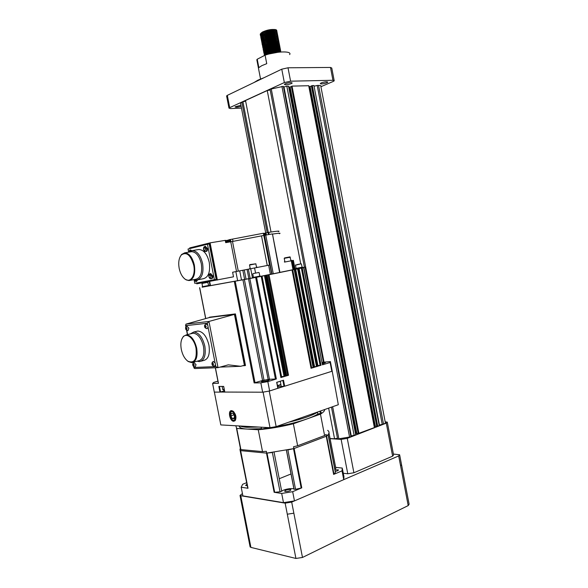 <?xml version="1.0" encoding="UTF-8"?>
<svg xmlns="http://www.w3.org/2000/svg" width="588" height="588" viewBox="0 0 588 588"><rect width="100%" height="100%" fill="white"/><g stroke="black" fill="none" stroke-linecap="round" stroke-linejoin="round"><path stroke-width="0.88" d="M241.131 106.325C237.611 107.325 235.59 107.486 235.06 106.825L240.918 105.259M291.317 83.621C287.392 84.915 285.092 85.142 284.408 84.319L285.261 83.761C289.2 82.467 291.508 82.232 292.185 83.062L291.317 83.621M326.854 82.783C323.04 84.018 320.85 84.253 320.291 83.489L321.21 82.915C325.039 81.673 327.237 81.438 327.795 82.21L326.854 82.783M278.19 52.236L269.341 53.912M276.691 30.48L276.566 30.12C275.588 28.584 265.901 30.003 261.954 32.48L260.3 33.986L260.256 34.648M275.676 31.995L276.463 31.362M276.595 31.201L276.647 31.113C278.447 28.702 266.776 29.723 262.005 32.737L260.352 34.244L260.499 35.897M276.83 32.458L276.808 31.385C275.846 29.848 266.151 31.267 262.197 33.744L260.543 35.243L261.116 37.595M276.889 32.362C278.69 29.966 267.018 30.995 262.248 34.001L260.594 35.5M277.198 33.031L277.058 32.641C276.103 31.12 266.401 32.538 262.446 35.008L260.785 36.5L260.984 38.411M277.073 33.714L277.132 33.619C278.933 31.238 267.268 32.274 262.491 35.258L260.837 36.757M277.44 34.288L277.301 33.906C276.36 32.384 266.651 33.803 262.689 36.272L261.028 37.757L261.285 38.999M277.308 34.971L277.374 34.868C279.175 32.502 267.511 33.545 262.733 36.522L261.079 38.007M277.683 35.545L277.543 35.162C276.625 33.648 266.901 35.074 262.932 37.536L261.27 39.014L261.226 39.661M276.669 36.97L277.411 36.39M277.543 36.228L277.617 36.125C279.418 33.766 267.753 34.817 262.983 37.786L261.322 39.264L261.528 40.249M277.926 36.801L277.793 36.427C276.882 34.92 267.143 36.346 263.174 38.793L261.513 40.271L261.469 40.917M277.786 37.485L277.859 37.375C279.66 35.03 268.003 36.089 263.226 39.051L261.564 40.521L261.77 41.505M278.168 38.058L278.036 37.683C277.139 36.184 267.393 37.61 263.417 40.057L261.756 41.527L261.711 42.167M278.021 38.742L278.102 38.632C279.91 36.294 268.246 37.36 263.468 40.307L261.807 41.777L262.013 42.762M278.403 39.308L278.278 38.948C277.396 37.448 267.643 38.881 263.667 41.322L261.954 43.424M278.264 39.999L278.337 39.881C280.153 37.559 268.495 38.639 263.711 41.572L262.05 43.034L262.197 44.681M278.646 40.565L278.528 40.205C277.654 38.712 267.893 40.146 263.909 42.586L262.248 44.041L262.505 45.269M277.293 42.167L277.661 41.946M278.58 41.138C280.395 38.823 268.738 39.91 263.953 42.836L262.292 44.291M278.888 41.822L278.771 41.461C277.911 39.984 268.143 41.417 264.152 43.843L262.439 45.93M278.822 42.387C280.638 40.087 268.981 41.182 264.203 44.1L262.535 45.548L262.726 46.496M279.131 43.078L279.013 42.726C278.168 41.248 268.393 42.689 264.394 45.107L262.682 47.187M279.013 43.387L279.065 43.637C280.88 41.351 269.231 42.454 264.446 45.357L262.777 46.805L262.961 47.746M279.374 44.335L279.263 43.982C278.433 42.512 268.642 43.953 264.637 46.371L262.976 47.812L263.328 48.877M279.307 44.894C281.123 42.623 269.473 43.725 264.688 46.621L263.02 48.062L263.196 48.995M279.616 45.585L279.506 45.239C278.69 43.777 268.892 45.225 264.879 47.628L263.167 49.693M279.498 45.893L279.55 46.143C281.365 43.887 269.723 44.997 264.931 47.885L263.262 49.318L263.439 50.237M278.197 48.282L279.175 47.702M279.859 46.842L279.748 46.503C278.947 45.041 269.135 46.489 265.129 48.892L263.409 50.943M279.785 47.4C281.615 45.151 269.966 46.268 265.173 49.142L263.505 50.575L263.725 51.531M279.984 48.4L279.991 47.76C279.204 46.312 269.385 47.76 265.372 50.156L263.652 52.2M279.925 48.789L280.028 48.65C281.858 46.415 270.215 47.54 265.416 50.406L263.747 51.825L263.916 52.736M280.336 49.355L280.241 49.017C279.462 47.577 269.635 49.025 265.614 51.413L263.946 52.832L264.313 53.883M280.27 49.899C282.1 47.679 270.458 48.811 265.658 51.67L263.99 53.082L264.21 54.037M278.852 52.053L279.895 51.45M280.189 51.215L280.483 50.281C279.719 48.841 269.885 50.296 265.857 52.677L264.188 54.089L264.556 55.14M280.513 51.156C282.343 48.944 270.7 50.083 265.908 52.927L264.233 54.339L264.46 55.287M280.821 51.862L280.726 51.538C279.976 50.105 270.135 51.56 266.099 53.942L264.35 55.551M280.866 51.979C280.917 50.289 270.429 51.663 266.151 54.192L264.571 55.441M272.531 33.384L273.449 33.06M260.675 35.339L261.447 35.706M265.754 35.986L266.842 35.89M268.892 35.589L270.693 35.206M272.663 34.663L273.633 34.325M267.048 36.882L269.569 36.493M270.414 36.316L272.839 35.662M266.063 37.228L267.209 37.117M272.788 35.941L273.817 35.596M266.386 38.463L267.584 38.345M272.913 37.22L273.993 36.86M267.76 39.337L273.119 38.213M266.702 39.697L267.974 39.565M273.023 38.507L274.17 38.124M262.998 40.601L264.357 40.748M273.119 39.786L274.346 39.396M267.356 42.167L268.775 42.013M273.207 41.079L274.515 40.66M273.28 42.365L274.684 41.932M265.173 44.49L265.607 44.497M269.297 44.232L273.574 43.336M268.018 44.637L269.649 44.438M273.332 43.659L274.846 43.203M269.708 45.452L273.655 44.622M273.354 44.96L275.008 44.475M270.142 46.665L273.721 45.908M275.169 45.739L277.279 44.909M270.598 47.871L273.758 47.209M264.277 48.29L265.585 48.451M269.039 48.334L271.23 48.018M271.097 49.069L277.08 47.437M264.541 49.539L265.857 49.701M269.385 49.561L272.068 49.149M272.898 48.973L275.471 48.29M271.656 50.259L273.692 49.826M269.745 50.796L275.61 49.561M265.35 51.847L266.827 51.957M266.393 52.192L266.79 52.2M270.105 52.023L275.75 50.833M265.614 53.096L267.106 53.199M264.115 52.883L265.004 53.221M267.702 53.449L278.308 51.222M264.482 53.978L265.519 54.287M289.619 54.603C292.537 50.825 276.654 51.105 265.1 55.169L266.739 63.673L261.785 65.665L258.852 67.62L257.228 59.219L256.831 59.755L260.55 79.005M254.045 82.504L257.919 80.159L263.946 77.741M270.62 33.928L267.915 34.508M265.239 34.824L263.262 34.846M262.799 34.81L261.462 34.523M260.829 33.303L262.52 31.995C267.29 29.812 271.693 29.04 275.728 29.694M240.602 103.635L240.499 103.106L242.917 101.717L268.282 232.444M242.917 101.717L245.652 101.187M300.747 263.865L267.246 90.552L245.519 100.519L271.024 232.003M330.066 438.508L334.565 438.81L337.483 438.236L331.463 407.131M328.633 408.131L334.565 438.81M267.246 90.552L270.186 89.986L304.43 267.224L270.054 89.266L283.365 86.333L350.948 436.788L337.63 439.015L331.47 407.131M350.815 436.105L355.828 434.833L288.649 86.245L355.828 434.833M283.489 86.973L283.967 86.958L351.256 435.936M283.967 86.958L286.841 86.245L354.167 435.532M286.841 86.245L288.649 86.245M355.6 433.679L358.188 433.393M288.862 87.318L291.391 86.627M358.29 433.518L374.49 427.55L308.803 85.723L374.49 427.55M291.442 86.48L292.038 86.113L358.974 433.657M292.038 86.113L308.803 85.723M374.269 426.418L376.724 426.175M309.009 86.774L311.397 86.083M376.835 426.285L379.253 425.741L313.926 85.539L312.316 85.583L377.753 426.329M311.464 85.951L312.316 85.583M379.12 425.08L383.523 424.073C385.324 423.345 385.904 422.75 385.28 422.287L320.835 86.318C321.254 85.694 320.497 85.4 318.542 85.422L383.523 424.073M314.043 86.157L379.429 424.962M314.382 86.149L317.197 85.458L382.281 424.558M317.197 85.458L318.542 85.422M226.652 96.175L227.321 95.359L281.762 69.178L288.01 67.789L290.59 81.181L332.948 80.284L330.493 67.444L331.772 68.039L334.146 80.431M288.01 67.789L330.493 67.444M332.948 80.284L334.219 80.821L333.153 81.467L320.908 86.723M241.47 108.096L230.614 108.589L228.982 108.126L229.702 107.641L284.342 82.555L281.762 69.178M290.59 81.181L284.342 82.555M257.14 61.35L256.831 59.755M265.1 55.169L257.228 59.219M387.352 422.507L393.585 455.002L392.622 456.163L353.902 472.767L347.765 473.766L343.282 473.259M392.622 456.163L386.287 423.132L347.265 438.369L353.902 472.767M347.765 473.766L341.128 439.39L330.089 438.655M385.191 421.846L387.279 422.11L386.287 423.132M341.128 439.39L347.265 438.369M262.52 31.995L261.395 32.847M273.486 33.303L275.36 32.311M275.596 30.87C271.847 30.128 267.459 30.995 262.432 33.465L261.631 34.111M265.078 36.258L265.813 36.235M266.842 36.162L272.759 34.905M273.67 34.574L274.265 34.317M275.846 32.134C272.104 31.392 267.709 32.259 262.667 34.729L261.866 35.383M265.364 37.5L266.129 37.478M273.854 35.846L274.471 35.581M276.103 33.398C272.362 32.656 267.959 33.523 262.902 35.993L262.101 36.647M265.658 38.749L266.452 38.712M274.03 37.11L274.677 36.846M276.353 34.663C272.619 33.92 268.209 34.788 263.137 37.264L262.336 37.919M264.181 39.933L265.952 39.991M274.206 38.382L274.883 38.11M276.603 35.919C272.869 35.184 268.466 36.059 263.373 38.529L262.571 39.183M262.762 40.763L263.814 41.087M266.246 41.233L267.092 41.189M274.383 39.653L275.088 39.374M276.852 37.184C273.126 36.456 268.716 37.323 263.615 39.793L262.807 40.447M274.552 40.925L275.287 40.638M277.11 38.448C273.383 37.72 268.966 38.587 263.85 41.057L263.034 41.719M274.721 42.196L276.904 41.138M277.36 39.712C273.641 38.984 269.216 39.852 264.086 42.321L263.27 42.983M262.917 43.549L263.152 44.298M274.883 43.468L277.161 42.402M277.462 42.182L277.926 41.285M277.609 40.976C273.898 40.249 269.466 41.116 264.321 43.585L263.505 44.254M263.159 44.813L263.395 45.548M277.786 43.365L278.175 42.542M277.859 42.24C274.155 41.513 269.723 42.38 264.556 44.857L263.74 45.519M270.333 47.187L273.736 46.467M276.081 45.688L277.543 44.967M278.109 43.497C276.566 42.417 267.819 44.004 264.791 46.121L263.975 46.783M278.359 44.761C276.838 43.674 268.054 45.269 265.034 47.385L264.21 48.047M271.325 49.59L273.736 49.083M275.5 48.569L278.036 47.459M278.609 46.026C277.11 44.938 268.29 46.54 265.269 48.65L264.446 49.318M266.651 51.171L269.826 51.068M271.943 50.766L273.618 50.414M278.859 47.29C277.382 46.202 268.525 47.804 265.504 49.914L264.681 50.583M265.034 52.053L266.144 52.339M279.116 48.547C277.654 47.459 268.767 49.069 265.739 51.178L264.916 51.847M264.6 52.376L265.041 53.192M265.284 53.31L266.401 53.589M277.029 52.016L278.712 51.237M279.366 49.811C277.926 48.723 269.003 50.34 265.974 52.442L265.151 53.111M264.843 53.64L265.291 54.449M279.616 51.075C278.197 49.987 269.238 51.604 266.21 53.706L265.386 54.383M279.241 52.119C275.816 51.788 271.854 52.567 267.349 54.463M399.722 455.252L401.53 464.674L400.597 465.88L398.686 455.935L291.692 502.101L293.853 513.184L287.304 514.213L285.143 503.144L240.771 495.728L242.8 506.07L242.036 505.754L240.014 495.427L242.44 493.582M279.249 478.72L291.104 473.928M393.401 454.054L399.634 454.774L398.686 455.935M285.143 503.144L291.692 502.101M240.014 495.427L240.771 495.728M401.626 465.167L409.108 504.21L408.204 505.599L302.482 557.461L295.926 558.453L250.907 547.399L250.04 546.531M213.062 361.554L215.054 362.73L215.392 363.766L215.465 364.81L214.444 366.273C212.68 365.765 211.893 365.06 212.092 364.141C211.665 363.156 212.121 362.237 213.466 361.392M212.261 364.156L212.687 362.994L213.554 364.097L213.128 365.258L212.261 364.156M205.793 323.914L207.667 325.061L208.005 326.09L208.071 327.141L207.02 328.692C205.286 328.163 204.521 327.457 204.72 326.575C204.154 325.972 204.631 325.046 206.131 323.797M204.889 326.568L205.3 325.37L206.167 326.428L205.749 327.634L204.889 326.568M193.055 365.008L193.445 363.891L194.268 364.957L193.878 366.074L193.055 365.008M193.871 362.473L196.039 364.634L195.165 367.059C193.459 366.567 192.71 365.883 192.901 364.994C192.386 364.295 192.827 363.406 194.216 362.333M185.896 328.633L186.278 327.472L187.094 328.501L186.712 329.662L185.896 328.633M186.8 326.046L188.866 328.17L187.969 330.684C186.264 330.147 185.521 329.464 185.742 328.633C185.242 327.854 185.698 326.95 187.102 325.943M253.083 277.911L260.366 276.492L260.278 276.051M253.457 277.374L260.271 276.029L253.002 277.462L253.457 277.374L252.796 273.986M258.816 272.472L253.083 273.589M295.757 268.907L302.585 267.584L302.504 267.165M302.07 267.217L295.676 268.488L296.102 268.385L295.536 265.195M301.46 264.063L302.07 267.231L296.102 268.4M301.122 263.799L295.485 265.217M202.221 287.209L209.181 285.849L209.093 285.423M208.659 285.481L202.566 286.665M207.689 282.034L202.213 283.107L207.689 282.034L208.659 285.496L202.573 286.694L201.978 283.46M208.056 282.284L201.941 283.482M280.689 384.78L277.551 385.956M280.91 384.449L277.499 385.677M280.777 381.068L276.852 382.362M224.293 389.851L223.08 389.807M224.241 389.594L222.727 389.462M261.417 276.25L281.13 377.452L261.447 276.323L260.418 276.441L266.07 275.375L285.423 376.202L288.524 375.254L286.569 375.438L267.084 275.133L264.534 275.64L266.07 275.375M311.17 367.713L311.655 367.654L292.728 269.855L267.084 275.133M293.713 269.642L303.856 267.613L322.437 364.847L330.125 362.487L330.375 361.561L322.165 362.34M218.082 381.899L218.17 382.325M322.467 363.921L325.377 362.745L322.275 362.928M262.814 380.752L261.315 381.634C262.689 381.825 264.916 381.502 268.01 380.671L269.48 379.797C268.113 379.613 265.886 379.929 262.814 380.752M225.571 240.646L228.828 240.014M232.554 239.103L230.474 239.485L230.915 241.764L263.791 235.435L263.351 233.245L232.554 239.103L232.995 241.359M263.608 233.502L268.745 232.356C277.271 231.033 280.491 230.783 278.403 231.621M201.221 361.142L203.492 360.525C208.365 359.364 210.188 354.241 208.946 345.149C206.682 336.255 202.978 331.551 197.847 331.022L196.326 331.389M190.299 333.903L193.761 332.014C198.884 332.551 202.573 337.277 204.844 346.207C206.094 355.328 204.293 360.466 199.435 361.62L197.105 361.201M191.747 333.55L193.158 333.205C197.936 333.705 201.375 338.122 203.492 346.45C204.661 354.961 202.985 359.753 198.457 360.834L193.364 362.208M181.758 339.247L183.419 336.336L186.381 334.859C191.129 335.373 194.562 339.82 196.693 348.199C197.877 356.762 196.216 361.576 191.71 362.649L188.256 361.539L187.102 360.62M196.032 348.324C197.054 359.422 194.334 363.715 187.888 361.216C184.698 358.82 182.501 354.88 181.295 349.397C180.325 343.789 180.957 339.607 183.213 336.843C186.933 332.345 194.341 338.828 196.032 348.324M211.041 278.712L211.643 278.661C212.591 278.455 212.959 277.507 212.738 275.816L210.592 273.611M210.254 278.175L208.872 276.566L209.549 274.559L210.93 276.169L210.254 278.175M205.624 251.488L206.278 251.444C207.241 251.223 207.615 250.253 207.395 248.526L205.337 246.357M204.918 250.922L203.544 249.349L204.205 247.298L205.579 248.864L204.918 250.922M195.951 281.542L196.546 281.49L197.649 279.866M195.848 279.991L195.172 281.02L193.893 279.631M188.586 252.179L189.262 250.922L190.1 251.333M197.84 279.807L203.36 278.719C208.512 277.293 210.475 271.84 209.254 262.351C207.182 254.075 203.713 249.782 198.854 249.481L198.105 249.606M189.16 252.076L192.247 250.598C197.083 250.914 200.537 255.236 202.617 263.571C203.86 273.104 201.919 278.587 196.796 280.013L194.261 279.557M190.887 251.782L191.6 251.664C196.135 251.965 199.369 256.015 201.324 263.821C202.485 272.766 200.67 277.904 195.87 279.241L189.946 280.402M179.935 257.184L181.56 254.486L184.669 252.847C189.174 253.156 192.408 257.243 194.363 265.092C195.547 274.089 193.753 279.256 188.983 280.594L185.455 279.498L183.838 278.073M193.717 265.225C195.863 275.125 190.6 283.357 185.11 279.146C182.236 276.977 180.259 273.383 179.178 268.371C178.179 262.498 178.899 258.029 181.339 254.964C186.528 251.524 190.652 254.942 193.717 265.225M279.91 272.376L293.008 269.694L291.288 260.778L292.177 260.602L284.489 262.101L284.842 261.564L284.217 258.367L290.347 257.176M284.842 261.572L284.408 261.653M290.928 260.381L289.921 256.89L284.533 257.941M279.609 272.479L272.457 233.921L279.917 272.413L270.414 274.331L268.65 265.225L269.929 264.975L249.826 268.9L250.187 268.349L249.54 265.041L255.883 263.814M250.187 268.349L249.731 268.437M255.876 263.806L249.871 264.593L249.584 265.034M225.638 240.992L228.894 240.374M263.667 233.804L265.563 233.502L263.622 233.583M285.548 375.622L286.569 375.438M311.125 368.206L314.021 367.426L311.655 367.654M314.521 367.162L317.373 366.397L314.543 366.647M317.865 366.14L321.033 365.28L317.88 365.538M323.429 361.848L305.26 267.077L297.322 268.767L303.856 267.613M217.935 381.142L213.76 382.369L212.606 383.435L218.457 383.273M269.451 379.253L262.564 380.473L254.126 382.928L260.837 382.839L267.819 381.605L276.36 378.981L269.451 379.253L249.834 278.536L202.213 287.179M209.232 244.005L209.74 243.917L216.649 279.219L216.141 279.322M191.769 250.664L190.387 250.003M214.399 279.719L207.454 244.248L209.225 243.954L216.156 279.366L194.79 283.342L194.238 280.557M188.586 251.76L188.05 249.033L207.454 244.248M185.918 324.135L209.784 317.424L234.436 314.396L208.96 321.452L185.918 324.135L185.852 325.664L207.307 323.224L208.924 321.46M193.695 366.53L193.981 367.985L194.077 367.463L215.811 366.596L218.023 367.662L228.269 364.847L240.735 366.295L244.38 365.273L234.436 314.396M244.748 365.721L234.656 314.08L235.406 313.904L245.483 365.515L242.44 365.817M209.541 317.498L234.656 314.08M209.482 317.189L235.406 313.904M193.981 367.985L194.694 368.551L217.575 367.676M225.954 242.601L225.505 240.323L210.085 242.859L189.689 247.916L189.821 248.599M230.187 241.889L229.864 239.581L230.312 241.866L225.696 242.646L225.248 240.345M229.739 239.61L228.783 239.816L229.283 242.043M272.134 233.951L263.791 235.435L269.539 265.048M279.388 233.693C281.307 232.973 279.006 233.098 272.487 234.075M253.075 277.852L244.608 279.44L242.822 270.26L232.613 272.237L233.502 276.816L196.737 283.828L196.576 283.012M217.369 280.05L210.085 242.859M232.613 272.237L236.53 271.472L230.29 239.514L229.864 239.581M220.066 367.096L240.735 366.295M291.288 260.778L284.489 262.094M291.442 260.704L293.368 260.337L291.45 260.719M268.65 265.225L242.822 270.26M249.819 268.892L236.53 271.472M281.13 377.452L284.959 376.349L281.571 376.592L262.042 276.125M280.976 376.673L281.571 376.592M209.122 285.548L209.989 285.378M295.022 268.9L295.639 268.797L295.022 268.922M302.577 267.555L305.26 267.077M330.375 361.561L332.066 370.315L331.823 371.307L284.673 386.228L277.72 386.808M330.125 362.487L331.823 371.307M293.706 269.605L292.728 269.855M261.469 276.316L249.834 278.536M267.819 381.605L269.642 390.983L262.66 392.203L224.8 392.056M277.911 388.271L269.642 390.983M277.845 388.389L276.669 382.34L283.504 380.223L284.673 386.228M260.837 382.839L262.66 392.203M219.478 386.426L220.574 392.005L219.963 392.115L218.846 386.426L223.69 386.397L224.814 392.123M212.606 383.435L214.311 392.1L219.963 392.115M220.574 392.005L224.484 390.829M293.868 269.341L295.051 269.076L293.368 260.344M293.008 269.694L293.897 269.488L292.177 260.602M260.344 276.397L270.414 274.331M209.24 281.542L210.048 285.672L244.608 279.44M209.997 285.423L209.122 285.57M209.137 285.636L210.012 285.474M295.029 268.959L295.742 268.819M223.631 386.456L221.632 386.412M203.551 282.835L206.307 282.314L203.551 282.835M296.991 264.6L299.836 264.056L296.991 264.6M254.428 273.317L257.404 272.751L254.428 273.317M326.502 436.193L326.164 434.422L324.598 435.546L297.646 445.748L293.508 446.77L293.86 448.6L326.502 436.193C329.427 433.768 329.809 431.82 327.656 430.357M240.088 448.872L240.889 449.592L262.52 451.613L266.342 451.305L266.702 453.127L240.433 450.621L240.088 448.872L240.507 448.909M268.385 427.586L262.321 428.953L261.447 428.645L261.16 427.182M319.894 411.21L320.107 412.291L321.32 412.46C321.658 412.916 320.504 413.445 317.843 414.04L317.498 412.261C311.831 415.687 302.181 419.016 288.554 422.257C302.894 418.84 312.772 415.356 318.181 411.813M240.889 449.592L236.744 428.454L258.25 429.755L262.52 451.613M266.702 453.127L293.86 448.6M297.646 445.748L293.375 423.772L307.098 418.891C311.816 417.201 315.403 415.584 317.843 414.04M258.25 429.755C269.422 428.77 281.13 426.778 293.375 423.772M268.437 427.844L269.745 427.667M273.479 427.101C286.165 425.021 297.374 422.287 307.098 418.891L320.453 414.143C323.415 412.357 324.811 410.821 324.635 409.542M239.007 425.94L239.897 427.425C241.161 428.299 243.63 428.858 247.313 429.093L261.447 428.645M240.132 425.999C241.521 426.675 243.792 427.108 246.967 427.3L258.632 427.042L246.967 427.3C243.792 427.108 241.521 426.675 240.132 425.999M235.766 425.756L236.744 428.454M320.453 414.143L324.598 435.546M320.107 412.291L321.077 410.799M328.067 434.547L326.619 436.105L333.991 474.2L333.631 474.413L342.032 470.87L343.73 479.654L343.958 476.736L342.429 468.849M246.475 482.763L242.675 484.262L241.19 487.231L242.888 495.882L283.482 502.652L294.463 500.902L292.67 491.686L301.776 487.849L301.174 488.04L293.515 448.681L287.877 449.916L295.543 489.304L301.174 488.04M274.677 492.296L280.042 491.796L272.376 452.503L267.026 453.098L274.677 492.296L274.133 492.288L281.689 493.45L283.482 502.652M241.19 487.231L248.011 488.275L240.389 450.562L247.776 488.187M335.197 471.407C337.556 470.944 338.607 470.422 338.357 469.841L334.895 469.841M285.334 491.509C288.679 491.428 290.538 490.818 290.928 489.672L290.274 489.436C286.944 489.517 285.084 490.127 284.688 491.267L285.334 491.509M246.784 484.365L245.571 485.431L247.041 485.659M334.748 469.106L335.873 468.533L328.986 432.952M333.991 474.2L335.38 472.385L328.089 434.664M280.042 491.796L281.689 491.245C283.541 489.29 292.743 487.717 293.971 489.15L295.543 489.304M342.032 470.87L342.282 468.063L335.645 467.364M301.776 487.849L294.125 448.497L326.252 436.289L333.631 474.413M294.463 500.902L343.73 479.654M248.011 488.275L240.632 450.643L266.482 453.105L274.133 492.288M240.029 449.864L247.754 488.165M239.948 449.467L240.389 450.562M328.677 431.327L327.678 430.372M281.689 493.45L292.67 491.686M234.502 416.039L233.069 413.342L231.26 413.276L230.878 415.892L232.297 418.575L234.112 418.656L234.502 416.039M233.899 414.9L230.878 415.892M234.222 417.943L232.297 418.575M234.781 419.817L235.31 416.069C234.112 412.261 232.554 410.931 230.636 412.078L230.077 415.856L230.643 417.531C231.532 419.347 232.539 420.273 233.686 420.31L234.781 419.817L232.914 420.369M234.075 420.236L234.458 420.03M230.099 413.151L230.716 411.82C231.591 410.88 232.642 410.902 233.855 411.887M233.73 421.295L235.185 420.64C236.67 417.355 235.95 414.187 233.017 411.137L231.643 410.63C227.563 410.255 229.739 421.339 233.73 421.295M233.686 411.703L233.046 411.357M338.32 404.713L332.073 370.374L338.32 404.713L276.154 426.631L269.223 391.057L263.079 392.137L270.01 427.682L220.816 424.918L214.37 392.1M278.006 388.278L284.166 386.331M220.412 392.049L224.726 392.056M270.01 427.682L276.154 426.631M241.852 102.202L267.18 232.708M271.215 88.729L323.973 361.826M332.646 406.712L338.901 439.096M281.924 86.377L349.617 437.31M288.532 86.201L355.733 434.922M289.641 87.296L356.328 433.393M290.127 87.193L356.806 433.312M291.428 86.385L358.312 433.621M308.693 85.679L374.402 427.638M309.626 86.759L374.843 426.19M310.104 86.649L375.32 426.109M311.442 85.863L376.849 426.388M311.838 85.686L377.275 426.41M227.321 95.359L229.702 107.641M250.128 546.994L241.962 505.357M408.204 505.599L400.597 465.88M302.482 557.461L293.853 513.184M295.926 558.453L287.304 514.221M250.907 547.399L242.8 506.07M266.011 233.708L265.879 233.024M211.981 275.97C212.187 277.609 211.834 278.528 210.908 278.727C210.114 278.955 209.424 278.234 208.843 276.573C208.791 274.839 209.218 273.905 210.122 273.758L211.981 275.97M206.631 248.658C206.844 250.334 206.484 251.274 205.543 251.495C204.749 251.701 204.073 250.988 203.514 249.363C203.477 247.577 203.911 246.629 204.815 246.504L206.631 248.658M196.892 280.006L195.826 281.556L193.864 279.638M225.799 241.83L229.055 241.212M263.828 234.649L266.32 234.267L266.445 234.906M189.652 250.216L191.049 250.863M204.58 246.578L205.528 246.306M209.828 273.861L210.827 273.545M185.955 324.128L208.96 321.452L218.023 367.662M194.077 367.463L193.93 366.728M193.217 363.075L193.07 362.34M187.601 334.557L186.778 330.36M186.058 326.707L185.852 325.664M207.667 325.061L207.307 323.224M215.054 362.73L208.071 327.141M215.811 366.596L215.465 364.81M269.15 234.45L268.745 232.356M268.481 234.561L268.077 232.488M229.474 242.013L229.033 239.757M322.437 364.847L303.658 267.658M321.033 365.28L302.225 267.959M317.807 366.265L298.924 268.635M317.373 366.397L298.483 268.723M314.455 367.294L295.507 269.333M314.021 367.426L295.058 269.429M311.067 368.331L292.045 270.046M288.524 375.254L269.01 274.772M285.423 376.202L265.842 275.427M284.959 376.349L265.364 275.522M280.91 377.592L261.226 276.375M276.36 378.981L256.581 277.33M254.126 382.928L234.347 281.608M218.471 383.361L215.406 367.757M205.756 318.556L199.707 287.701M323.385 361.965L305.062 267.121M320.159 365.435L301.35 268.121M316.498 366.559L297.609 268.892M313.147 367.588L294.184 269.598M287.613 375.416L268.099 274.949M285.864 375.548L266.379 275.265M284.063 376.504L264.468 275.699M275.449 379.15L255.662 277.507M268.135 379.407L248.526 278.778M264.005 380.142L244.402 279.572M262.564 380.473L242.947 279.859M255.038 382.766L235.259 281.431M223.793 389.888L224.006 390.969M280.866 384.677L281.189 386.36M282.865 380.421L284.019 386.345M294.184 269.275L292.493 260.513M273.266 273.788L265.739 235.024M271.979 274.03L264.46 235.274M271.693 274.082L269.929 264.975M255.567 273.075L254.582 267.981M252.495 277.955L250.701 268.738M250.15 278.374L248.364 269.179M248.871 278.609L247.085 269.429M246.034 279.153L244.248 269.98M241.521 280.072L239.728 270.862M237.662 280.814L235.861 271.612M210.475 285.599L209.659 281.461M267.261 265.489L261.506 235.898M238.28 271.127L232.495 241.462M334.873 469.084L328.185 434.539M335.403 472.539L328.075 434.679M281.689 491.245L274.089 452.275M294.066 489.26L286.466 450.202L294.088 489.282M245.247 426.293L248.481 426.469M298.763 418.663L312.897 413.68M240.499 103.106L265.725 233.054M291.354 86.436L358.224 433.599M311.368 85.907L376.761 426.366M226.593 95.873L228.982 108.126M262.197 32.2L261.579 32.722M262.432 33.465L261.814 33.986M262.667 34.729L262.05 35.251M262.902 35.993L262.285 36.522M263.137 37.264L262.52 37.786M263.373 38.529L262.755 39.051M263.615 39.793L262.99 40.322M263.85 41.057L263.233 41.586M264.086 42.321L263.468 42.85M264.321 43.585L263.703 44.122M264.556 44.857L263.939 45.386M264.791 46.121L264.174 46.65M265.034 47.385L264.409 47.915M265.269 48.65L264.644 49.186M265.504 49.914L264.879 50.45M265.739 51.178L265.114 51.715M265.974 52.442L265.35 52.979M266.21 53.706L265.585 54.243M260.697 35.302L261.484 35.559M261.44 39.058L262.204 39.308M261.689 40.307L262.439 40.55M261.932 41.557L262.674 41.799M264.409 54.067L265.063 54.28M259.822 276.117L259.161 272.744M295.757 264.85L295.521 265.217M202.213 283.107L201.971 283.475M280.888 384.442L280.3 381.428M197.847 331.022L193.761 332.014M193.158 333.205L186.381 334.859M187.888 361.216L188.256 361.539M198.854 249.481L192.247 250.598M191.6 251.664L184.669 252.847M291.45 260.741L291.369 260.3M284.541 257.934L284.261 258.36M257.029 267.496L256.941 267.04M256.493 267.121L255.846 263.821M228.886 240.352L225.63 240.94M266.313 234.237L265.563 233.502M181.339 254.964L181.56 254.486M188.55 252.186L189.865 250.15L190.563 249.951M185.551 325.142L185.911 326.972M186.536 330.162L187.41 334.601M192.886 362.414L193.062 363.347M183.213 336.843L183.419 336.336M263.549 233.223L263.975 235.391M228.783 239.816L229.224 242.05M299.13 268.591L317.998 366.148M295.713 269.289L314.646 367.177M292.251 270.002L311.265 368.213M199.604 287.716L205.668 318.586M215.311 367.757L218.369 383.354M224.734 392.115L223.616 386.397M278.006 388.286L276.838 382.288M222.756 389.601L222.161 386.573M202.221 287.223L202.14 286.782M295.764 268.922L295.676 268.488M253.09 277.926L253.002 277.462M240.602 449.372L236.464 428.27M239.897 427.425L239.61 425.969M293.971 489.15L286.393 450.217M233.634 411.666L233.017 411.137M235.465 419.7L235.185 420.64"/></g></svg>
